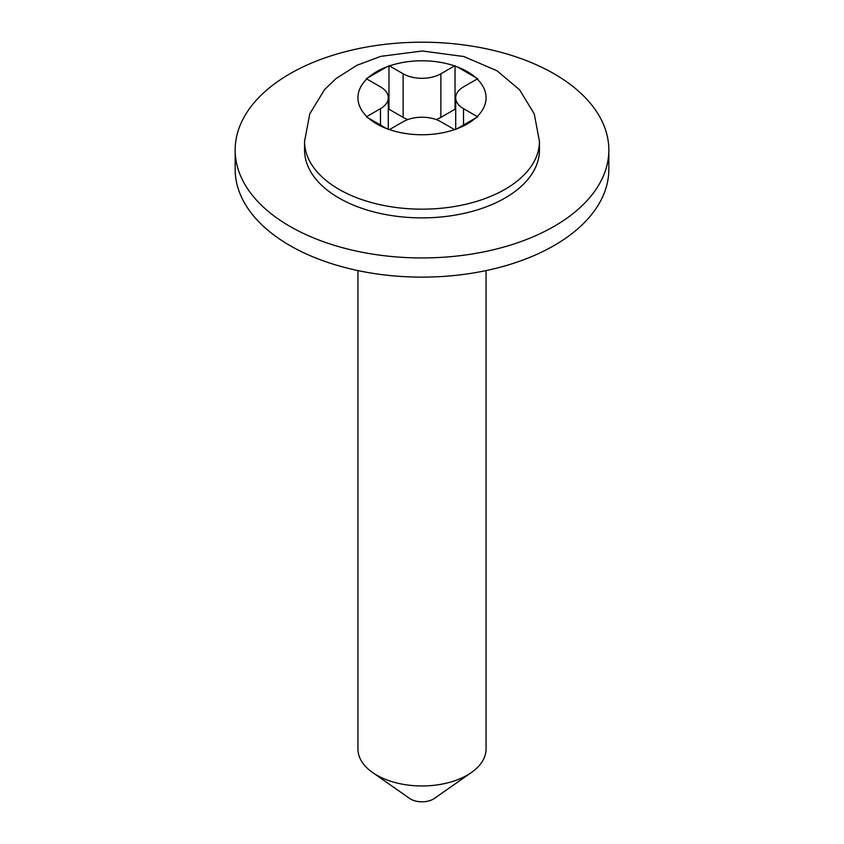 <?xml version="1.0" encoding="UTF-8"?>
<svg xmlns="http://www.w3.org/2000/svg" width="844" height="844" viewBox="0 0 844 844"><rect width="100%" height="100%" fill="white"/><g stroke="black" fill="none" stroke-linecap="round" stroke-linejoin="round"><path stroke-width="1.27" d="M235.159 150.074L235.159 169.254A186.84 107.874 0 0 0 289.882 245.53A186.84 107.874 0 0 0 493.497 268.919A186.84 107.874 0 0 0 608.841 169.254L608.841 150.074A186.84 107.874 0 0 0 422 42.2A186.84 107.874 0 0 0 235.159 150.074A186.84 107.874 0 0 0 289.882 226.35A186.84 107.874 0 0 0 493.497 249.74A186.84 107.874 0 0 0 608.841 150.074M486.06 270.586L486.06 748.976A64.06 36.988 180 0 1 471.416 772.513A64.06 36.988 180 0 1 376.698 775.13A64.06 36.988 180 0 1 372.584 772.513A64.06 36.988 180 0 1 357.94 748.976L357.94 270.586M304.557 141.359L304.557 150.074A117.443 67.805 0 0 0 338.95 198.023A117.443 67.805 0 0 0 466.943 212.72A117.443 67.805 0 0 0 539.443 150.074L539.443 141.359L534.263 113.908L519.587 89.802L496.916 70.727L463.82 56.527L422.348 50.988L380.823 56.348L356.854 65.326L335.944 78.64L324.539 89.643L309.78 113.813L304.557 141.359A117.443 67.805 0 0 0 338.95 189.299A117.443 67.805 0 0 0 466.943 204.005A117.443 67.805 0 0 0 539.443 141.359M471.416 772.513L434.354 798.445A16.015 9.242 180 0 1 410.68 799.099A16.015 9.242 180 0 1 409.646 798.445L372.584 772.513M386.847 128.689L389.464 129.628A64.06 36.988 0 0 0 454.536 129.628L457.153 128.689A64.06 36.988 0 0 0 475.552 118.065L477.683 116.841L477.187 116.556A64.06 36.988 0 0 0 477.187 78.988L477.683 78.703L475.552 77.469A64.06 36.988 0 0 0 457.153 66.845L454.536 65.906A64.06 36.988 0 0 0 389.464 65.906L386.847 66.845A64.06 36.988 0 0 0 368.448 77.469L366.317 78.703L366.813 78.988A64.06 36.988 0 0 0 366.813 116.556L366.317 116.841L368.448 118.065A64.06 36.988 0 0 0 376.698 123.92A64.06 36.988 0 0 0 386.847 128.689L368.448 118.065M454.536 129.628L440.874 121.736A26.691 15.414 0 0 0 403.126 121.736L389.464 129.628M475.552 118.065L457.153 128.689M477.187 78.988L463.525 86.869A26.691 15.414 0 0 0 455.707 97.767A26.691 15.414 0 0 0 463.525 108.665L477.187 116.556M455.032 65.621L455.032 109.214L455.707 109.604M457.153 66.845L475.552 77.469M389.464 65.906L403.126 73.797A26.691 15.414 0 0 0 440.874 73.797L454.536 65.906M436.126 119.563A26.691 15.414 0 0 0 440.874 117.379L455.032 109.214M388.968 65.621L388.968 109.214L403.126 117.379A26.691 15.414 0 0 0 407.874 119.563M388.293 109.604L388.968 109.214M368.448 77.469L386.847 66.845M366.813 116.556L380.475 108.665A26.691 15.414 0 0 0 388.293 97.767A26.691 15.414 0 0 0 380.475 86.869L366.813 78.988M463.525 108.665L463.525 125.007M440.874 73.797L440.874 117.379M403.126 73.797L403.126 117.379M380.475 108.665L380.475 125.007M455.707 129.522L455.707 97.767M388.293 129.522L388.293 97.767"/></g></svg>

